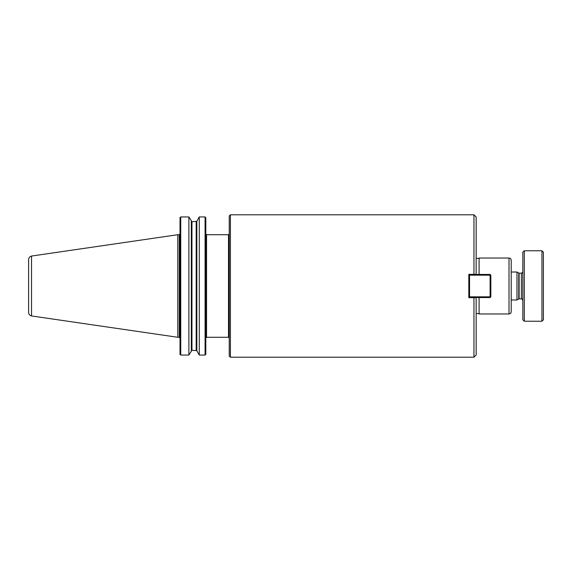 <?xml version="1.0" encoding="UTF-8"?>
<svg xmlns="http://www.w3.org/2000/svg" width="572" height="572" viewBox="0 0 572 572"><rect width="100%" height="100%" fill="white"/><g stroke="black" fill="none" stroke-linecap="round" stroke-linejoin="round"><path stroke-width="0.86" d="M476.154 297.562L473.952 297.654L473.952 357.207L230.409 357.207L229.236 356.034L229.236 215.966L230.409 214.793L230.409 357.207M473.952 357.207L476.154 355.005L476.154 297.654L468.811 297.654L468.811 274.345L476.154 274.345L473.952 274.345L473.952 214.793L230.409 214.793M473.952 214.793L476.154 216.995L476.154 274.438M468.811 274.345L468.811 275.175L469.548 274.438L469.548 275.175L468.811 275.175M206.549 337.28L206.549 234.72L228.5 234.72L228.5 337.28L206.549 337.28L205.841 337.83M479.093 313.606L476.154 313.606M479.093 297.562L479.093 313.971L509.008 313.971L509.008 258.029L479.093 258.029L479.093 274.438M509.008 258.029C510.346 258.158 511.082 258.894 511.211 260.231L511.211 311.769C511.082 313.106 510.346 313.842 509.008 313.971M180.745 216.945L188.874 216.945L180.745 216.945L180.008 217.703L180.745 216.945L180.745 355.055L180.008 354.297L180.745 355.055L188.874 355.055L191.949 350.286L196.825 350.672L199.263 355.055L205.083 355.055L205.813 354.297L205.083 355.055L205.083 216.945L205.813 217.703L205.083 216.945L199.263 216.945L205.083 216.945M199.263 355.055L199.263 216.945L196.825 221.328L196.825 350.672L196.189 350.286L196.189 221.714L196.825 221.328L191.949 221.714L191.949 350.286L191.313 350.672L191.313 221.328L191.949 221.714L188.874 216.945L188.874 355.055M180.008 217.703L180.008 354.297M205.813 217.703L205.813 354.297M28.6 259.652L28.6 312.348C28.729 314.235 29.701 315.437 31.524 315.944L31.524 256.056C29.701 256.563 28.729 257.765 28.6 259.652M31.524 256.049L177.806 234.713L177.806 337.287L31.524 315.951M177.806 234.713L179.279 234.713L179.279 337.287L177.806 337.287M490.104 296.825L490.84 296.825L490.104 297.562L490.104 296.825L469.548 296.825L469.548 297.562L468.811 296.825L469.548 296.825L469.548 275.175L490.104 275.175L490.104 274.438L490.84 275.175L490.104 275.175L490.104 296.825M469.548 297.562L490.104 297.562M490.104 274.438L469.548 274.438M490.84 296.825L490.84 275.175M524.309 250.765L541.934 250.765L543.4 252.231L543.4 319.769L541.934 321.235L524.309 321.235L522.844 319.769L522.844 252.231L524.309 250.765L524.309 321.235M541.934 250.765L541.934 321.235M511.211 272.015L516.974 272.015L516.974 299.985L511.211 299.985M516.974 272.015L518.74 273.037L518.74 298.963L516.974 299.985M521.378 298.863L519.104 298.863L519.104 273.137L521.378 273.137L521.378 298.863C521.678 298.455 522.172 298.942 522.844 300.336M228.5 337.28L229.236 338.009M228.5 234.72L229.236 233.991M476.154 258.394L479.093 258.394M206.549 234.72L205.813 233.991M179.279 337.287L180.008 338.016M179.279 234.713L180.008 233.984M518.74 298.963L519.104 298.863M518.74 273.037L519.104 273.137M521.378 273.137C521.714 273.523 522.2 273.037 522.844 271.664"/></g></svg>
